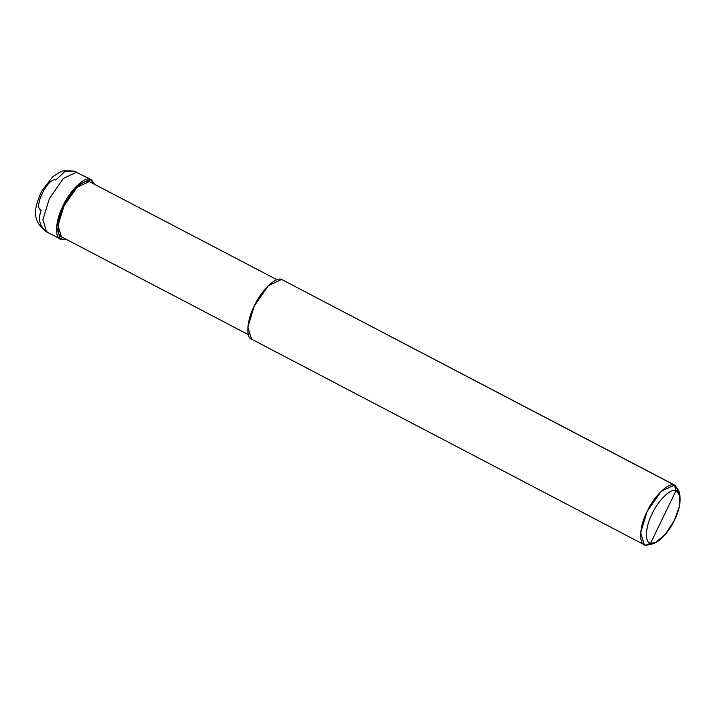 <?xml version="1.0" encoding="UTF-8"?>
<svg xmlns="http://www.w3.org/2000/svg" width="716" height="716" viewBox="0 0 716 716"><rect width="100%" height="100%" fill="white"/><g stroke="black" fill="none" stroke-linecap="round" stroke-linejoin="round"><path stroke-width="1.07" d="M61.272 239.43C54.3 239.001 55.266 220.492 63.026 205.778C69.64 190.751 84.658 176.19 90.332 179.313L89.24 181.569L90.332 179.313L73.936 171.07L64.879 171.5L55.741 180.038C47.9 176.897 32.578 208.607 41.215 210.092C37.608 219.651 39.738 227.044 47.605 232.279L46.612 231.886L42.906 219.785L49.359 198.627L63.384 178.427L76.675 172.162L77.668 172.556L76.675 172.162L63.384 178.427L49.359 198.627L42.906 219.785L46.612 231.886L61.272 239.43L65.827 239.108L61.272 239.43L62.319 237.273L61.272 239.43L59.383 238.437L61.272 239.43M94.557 184.227L91.335 179.707L90.332 179.313L94.557 184.227M91.335 179.707L73.936 171.07L90.332 179.313L77.042 185.578L63.026 205.778L56.573 226.945L60.269 239.037M655.256 542.692L650.692 544.581L645.358 545.207L643.469 544.214L645.358 545.207L650.593 543.238C644.49 542.853 645.331 526.663 652.124 513.793C657.915 500.636 671.053 487.9 676.02 490.63L650.593 543.238L655.256 542.692L665.504 534.199L674.481 520.076L679.251 506.901L679.887 495.642L676.02 490.63L674.418 485.09L281.612 279.446L675.421 485.484L674.418 485.09L678.84 490.809L679.887 495.642M248.336 334.649L61.442 236.808L58.014 225.621L63.984 206.047L76.952 187.359L89.24 181.569L277.056 279.777M644.355 544.804L251.549 339.169L247.852 327.078L254.305 305.92L268.321 285.711L281.612 279.446L674.418 485.09L661.128 491.346L647.112 511.555L640.659 532.713L644.355 544.804L645.358 545.207L653.135 543.319M679.198 493.539L675.421 485.484M676.02 490.63C682.115 491.015 681.274 507.205 674.481 520.076C668.69 533.232 655.552 545.968 650.593 543.238L676.02 490.63C671.053 487.9 657.915 500.636 652.124 513.793C645.331 526.663 644.49 542.853 650.593 543.238L645.358 545.207C638.386 544.769 639.352 526.26 647.112 511.555C653.726 496.519 668.744 481.966 674.418 485.09L676.02 490.63M89.24 181.569C83.996 178.678 70.105 192.148 63.984 206.047C56.806 219.66 55.911 236.772 62.364 237.175M281.612 279.446C275.937 276.331 260.919 290.884 254.305 305.92C246.546 320.625 245.579 339.133 252.551 339.563M73.936 171.07L64.297 170.793C62.14 170.694 58.148 172.816 52.313 177.183L41.591 191.333C35.791 205.098 29.437 219.436 46.612 231.886"/></g></svg>

